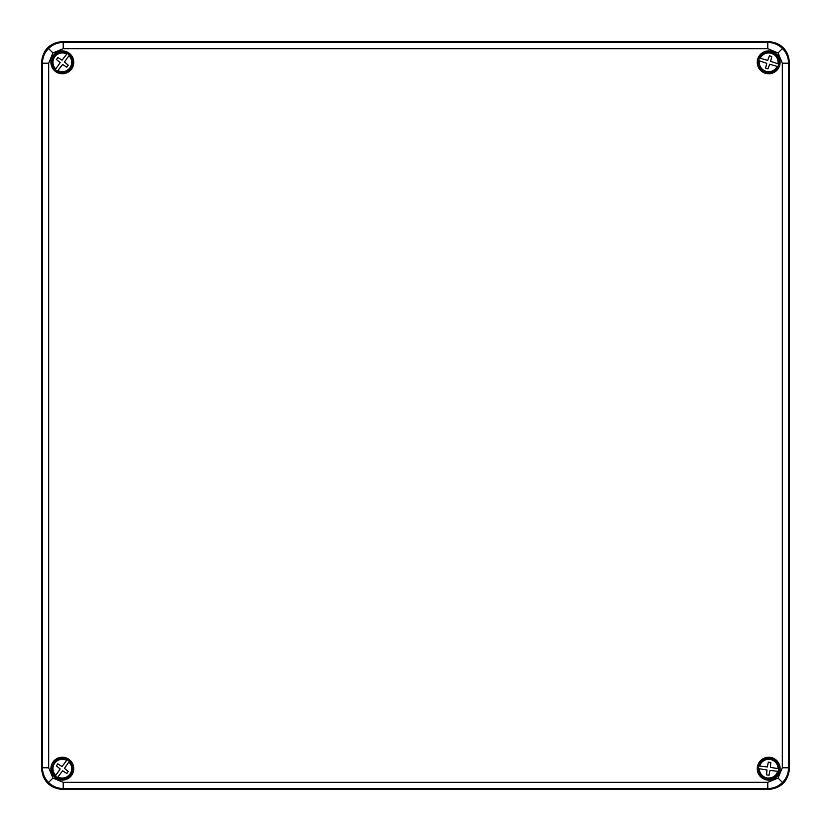 <?xml version="1.0" encoding="UTF-8"?>
<svg xmlns="http://www.w3.org/2000/svg" width="831" height="831" viewBox="0 0 831 831"><rect width="100%" height="100%" fill="white"/><g stroke="black" fill="none" stroke-linecap="round" stroke-linejoin="round"><path stroke-width="1.25" d="M62.315 789.45L63.218 788.557C57.516 788.463 52.623 786.427 48.53 782.47C44.573 778.377 42.537 773.484 42.443 767.782L42.443 63.218C42.537 57.516 44.573 52.623 48.53 48.53C52.623 44.573 57.516 42.537 63.218 42.443L767.782 42.443C773.484 42.537 778.377 44.573 782.47 48.53C786.427 52.623 788.463 57.516 788.557 63.218L788.557 767.782C788.463 773.484 786.427 778.377 782.47 782.47C778.377 786.427 773.484 788.463 767.782 788.557L63.218 788.557L63.218 782.324L767.782 782.324L778.065 778.065L782.324 767.782L782.324 63.218L778.065 52.935L767.782 48.676L767.782 42.443L768.685 41.55C781.202 42.869 788.131 49.798 789.45 62.315L789.45 768.685C788.131 781.202 781.202 788.131 768.685 789.45L62.315 789.45C49.798 788.131 42.869 781.202 41.55 768.685L41.55 62.315C42.869 49.798 49.798 42.869 62.315 41.55L768.685 41.55M62.325 73.751A11.426 11.426 0 0 0 73.751 62.325A11.426 11.426 0 0 0 62.325 50.899A11.426 11.426 0 0 0 50.899 62.325A11.426 11.426 0 0 0 62.325 73.751M62.325 73.253A10.928 10.928 0 0 0 73.253 62.325A10.928 10.928 0 0 0 62.325 51.397A10.928 10.928 0 0 0 51.397 62.325A10.928 10.928 0 0 0 62.325 73.253M768.675 50.899A11.426 11.426 0 0 0 757.249 62.325A11.426 11.426 0 0 0 768.675 73.751A11.426 11.426 0 0 0 780.101 62.325A11.426 11.426 0 0 0 768.675 50.899M768.675 51.397A10.928 10.928 0 0 0 757.747 62.325A10.928 10.928 0 0 0 768.675 73.253A10.928 10.928 0 0 0 779.603 62.325A10.928 10.928 0 0 0 768.675 51.397M62.325 757.249A11.426 11.426 0 0 0 50.899 768.675A11.426 11.426 0 0 0 62.325 780.101A11.426 11.426 0 0 0 73.751 768.675A11.426 11.426 0 0 0 62.325 757.249M62.325 757.747A10.928 10.928 0 0 0 51.397 768.675A10.928 10.928 0 0 0 62.325 779.603A10.928 10.928 0 0 0 73.253 768.675A10.928 10.928 0 0 0 62.325 757.747M768.675 780.101A11.426 11.426 0 0 0 780.101 768.675A11.426 11.426 0 0 0 768.675 757.249A11.426 11.426 0 0 0 757.249 768.675A11.426 11.426 0 0 0 768.675 780.101M768.675 779.603A10.928 10.928 0 0 0 779.603 768.675A10.928 10.928 0 0 0 768.675 757.747A10.928 10.928 0 0 0 757.747 768.675A10.928 10.928 0 0 0 768.675 779.603M778.689 64.029A10.159 10.159 0 0 1 777.889 66.605L769.683 64.247L767.948 68.848L765.569 68.1L766.753 63.333L759.42 60.86A9.37 9.37 0 0 0 777.13 66.376L777.723 66.563A9.993 9.993 0 0 1 758.817 60.673L758.661 60.621A10.159 10.159 0 0 1 759.461 58.045L767.667 60.403L769.402 55.802L771.781 56.55L770.597 61.317L777.93 63.79A9.37 9.37 0 0 0 760.22 58.274L759.627 58.087A9.993 9.993 0 0 1 778.533 63.977L778.689 64.029M778.595 65.41A10.388 10.388 0 0 0 771.76 52.405A10.388 10.388 0 0 0 758.755 59.24A10.388 10.388 0 0 0 765.59 72.245A10.388 10.388 0 0 0 778.595 65.41M67.259 53.444A10.159 10.159 0 0 1 69.42 55.054L64.465 62.013L68.235 65.171L66.75 67.176L62.637 64.465L57.869 70.573A9.37 9.37 0 0 0 68.942 55.698L69.326 55.189A9.993 9.993 0 0 1 57.495 71.071L57.391 71.206A10.159 10.159 0 0 1 55.23 69.596L60.185 62.637L56.415 59.479L57.9 57.474L62.013 60.185L66.781 54.077A9.37 9.37 0 0 0 55.708 68.952L55.324 69.461A9.993 9.993 0 0 1 67.155 53.579L67.259 53.444M68.526 53.994A10.388 10.388 0 0 0 53.994 56.124A10.388 10.388 0 0 0 56.124 70.656A10.388 10.388 0 0 0 70.656 68.526A10.388 10.388 0 0 0 68.526 53.994M778.834 768.727A10.159 10.159 0 0 1 778.46 771.397L769.984 770.399L769.028 775.23L766.556 774.887L766.951 769.984L759.305 768.737A9.37 9.37 0 0 0 777.671 771.293L778.294 771.376A9.993 9.993 0 0 1 758.682 768.654L758.516 768.623A10.159 10.159 0 0 1 758.89 765.953L767.366 766.951L768.322 762.12L770.794 762.463L770.399 767.366L778.045 768.613A9.37 9.37 0 0 0 759.679 766.057L759.056 765.974A9.993 9.993 0 0 1 778.668 768.696L778.834 768.727M778.959 770.108A10.388 10.388 0 0 0 770.108 758.391A10.388 10.388 0 0 0 758.391 767.242A10.388 10.388 0 0 0 767.242 778.959A10.388 10.388 0 0 0 778.959 770.108M67.166 759.742A10.159 10.159 0 0 1 69.347 761.341L64.465 768.343L68.267 771.469L66.792 773.474L62.657 770.815L57.952 776.964A9.37 9.37 0 0 0 68.88 761.975L69.253 761.476A9.993 9.993 0 0 1 57.578 777.473L57.484 777.608A10.159 10.159 0 0 1 55.303 776.009L60.185 769.007L56.383 765.881L57.858 763.876L61.993 766.535L66.698 760.386A9.37 9.37 0 0 0 55.77 775.375L55.397 775.874A9.993 9.993 0 0 1 67.072 759.877L67.166 759.742M68.443 760.282A10.388 10.388 0 0 0 53.932 762.557A10.388 10.388 0 0 0 56.207 777.068A10.388 10.388 0 0 0 70.718 774.793A10.388 10.388 0 0 0 68.443 760.282M767.782 48.676L63.218 48.676L52.935 52.935L48.676 63.218L48.676 767.782L52.935 778.065L63.218 782.324M52.935 778.065L48.53 782.47M778.065 778.065L782.47 782.47M789.45 768.685L788.557 767.782L782.324 767.782M52.935 52.935L48.53 48.53M48.676 63.218L42.443 63.218L41.55 62.315M778.065 52.935L782.47 48.53M789.45 62.315L788.557 63.218L782.324 63.218M62.315 41.55L63.218 42.443L63.218 48.676M41.55 768.685L42.443 767.782L48.676 767.782M768.685 789.45L767.782 788.557L767.782 782.324"/></g></svg>

